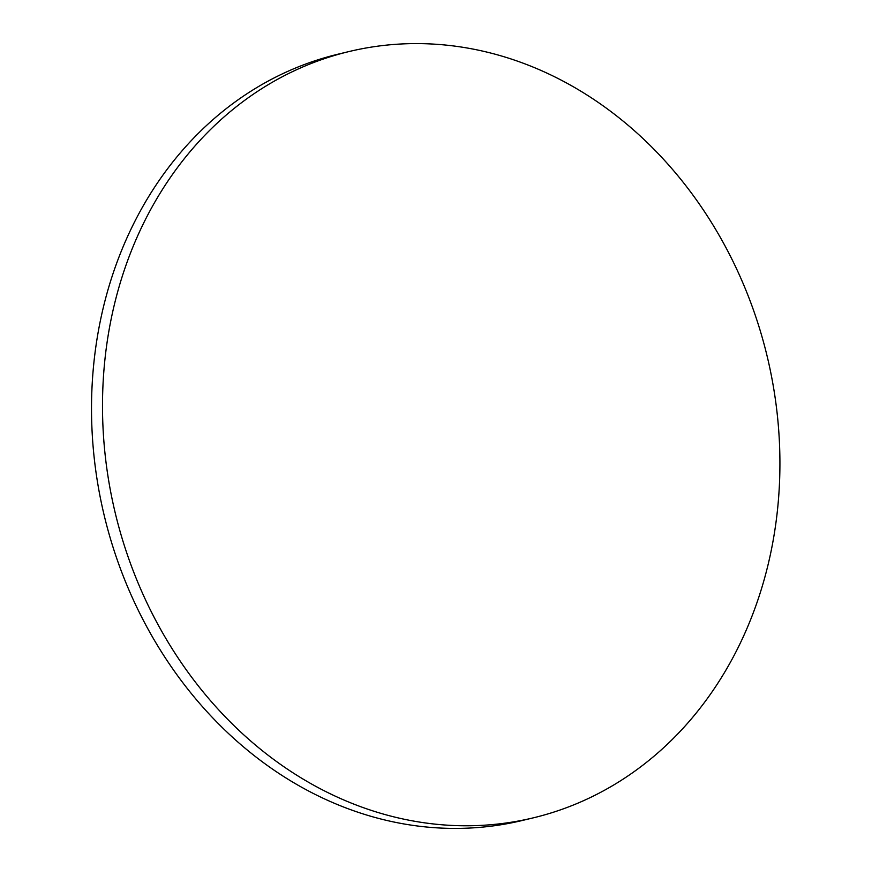 <?xml version="1.0" encoding="UTF-8"?>
<svg xmlns="http://www.w3.org/2000/svg" width="872" height="872" viewBox="0 0 872 872"><rect width="100%" height="100%" fill="white"/><g stroke="black" fill="none" stroke-linecap="round" stroke-linejoin="round"><path stroke-width="1.31" d="M117.796 523.124A394.068 335.251 76.5 0 0 533.239 817.86A394.068 335.251 76.5 0 0 767.186 356.397A394.068 335.251 76.5 0 0 349.182 51.513A394.068 335.251 76.5 0 0 117.796 523.124M349.182 51.513L338.194 54.151A394.068 335.251 76.5 0 0 106.809 525.762A394.068 335.251 76.5 0 0 522.252 820.498L533.239 817.86"/></g></svg>
